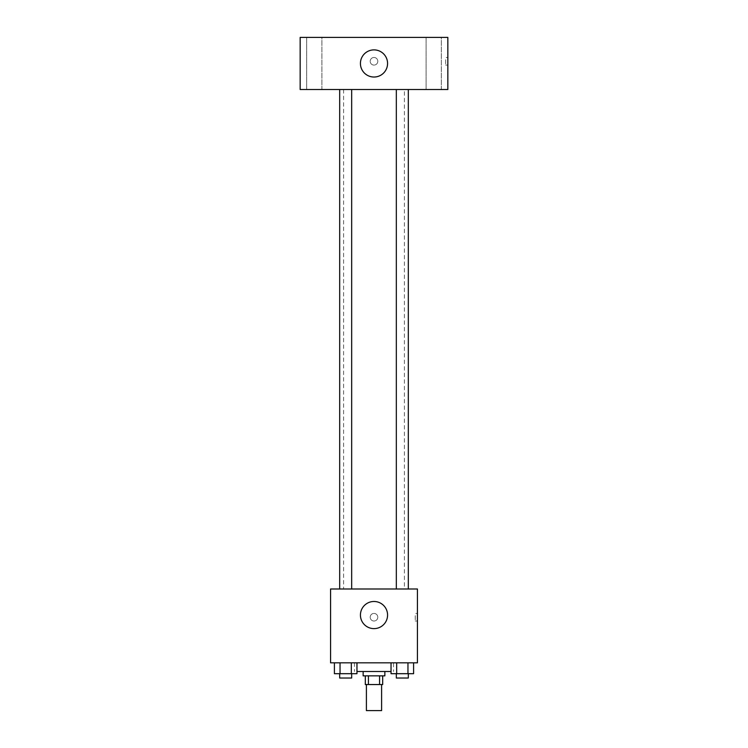 <?xml version="1.0" encoding="UTF-8"?>
<svg xmlns="http://www.w3.org/2000/svg" width="748" height="748" viewBox="0 0 748 748"><rect width="100%" height="100%" fill="white"/><g stroke="black" fill="none" stroke-linecap="round" stroke-linejoin="round"><path stroke-width="0.56" stroke-dasharray="3.74 2.81" d="M381.602 710.6L366.398 710.6M381.602 684.542L366.398 684.542L381.602 684.542M368.427 684.542L365.314 684.542L365.314 675.855L368.427 675.855L368.427 684.542L382.686 684.542L382.686 675.855L379.573 675.855L379.573 684.542M368.427 675.855L365.314 675.855M379.573 675.855L382.686 675.855M363.145 675.855L384.855 675.855M374 671.508L363.145 671.508L374 671.508M391.036 671.508L356.964 671.508M393.541 662.822L354.459 662.822L393.541 662.822L393.541 671.508M334.403 662.822L334.403 673.686L340.041 673.686L334.403 673.686L340.041 673.686L340.041 662.822L351.326 662.822L334.403 662.822L356.964 662.822L340.041 662.822L340.041 673.686L356.964 673.686L351.326 673.686L356.964 673.686L356.964 662.822L351.326 662.822L356.964 662.822L351.326 662.822L351.326 673.686L340.041 673.686L351.326 673.686L351.326 662.822L356.964 662.822L340.041 662.822L356.964 662.822M330.569 662.822L417.431 662.822L417.431 588.994L330.569 588.994L330.569 662.822M391.036 662.822L391.036 673.686L396.674 673.686L391.036 673.686L396.674 673.686L396.674 662.822L407.959 662.822L391.036 662.822L413.597 662.822L396.674 662.822L396.674 673.686L413.597 673.686L407.959 673.686L413.597 673.686L413.597 662.822L407.959 662.822L413.597 662.822L407.959 662.822L407.959 673.686L396.674 673.686L407.959 673.686L407.959 662.822L413.597 662.822L396.674 662.822L413.597 662.822M377.796 617.222A3.796 3.796 0 0 0 372.102 613.93A3.796 3.796 0 0 0 372.102 620.513A3.796 3.796 0 0 0 377.796 617.222A3.796 3.796 0 0 0 372.102 613.93A3.796 3.796 0 0 0 372.102 620.513A3.796 3.796 0 0 0 377.796 617.222M404.406 588.994L343.594 588.994L404.406 588.994L404.406 89.517L343.594 89.517L404.406 89.517M351.672 588.994L339.686 588.994L351.672 588.994L339.686 588.994L351.672 588.994L351.672 89.517L339.686 89.517L351.672 89.517M408.315 588.994L396.328 588.994L408.315 588.994L396.328 588.994L408.315 588.994L408.315 89.517L396.328 89.517L408.315 89.517M330.569 621.018L330.569 613.416L330.569 621.018M417.431 613.416L417.431 621.018L417.431 613.416L415.243 613.416L415.243 621.018L415.243 613.416M387.576 615.052A13.576 13.576 0 0 1 367.212 626.805A13.576 13.576 0 0 1 367.212 603.299A13.576 13.576 0 0 1 387.576 615.052M300.163 89.517L447.837 89.517L447.837 37.4L300.163 37.4L300.163 89.517M321.892 89.517L306.671 89.517L321.892 89.517L306.671 89.517L321.892 89.517L321.892 37.4L306.671 37.4L321.892 37.4L306.671 37.4L321.892 37.4L321.892 89.517M441.329 89.517L426.108 89.517L441.329 89.517L426.108 89.517L441.329 89.517L441.329 37.4L426.108 37.4L441.329 37.4L426.108 37.4L441.329 37.4L441.329 89.517M300.163 65.085L300.172 57.484L300.163 65.085M447.837 57.484L447.837 65.085L447.837 57.484L445.649 57.484L445.649 65.085L445.649 57.484M374 57.484A3.796 3.796 0 0 0 370.709 63.187A3.796 3.796 0 0 0 377.291 63.187A3.796 3.796 0 0 0 374 57.484A3.796 3.796 0 0 0 370.709 63.187A3.796 3.796 0 0 0 377.291 63.187A3.796 3.796 0 0 0 374 57.484M374 49.882A13.576 13.576 0 0 1 385.753 70.247A13.576 13.576 0 0 1 362.247 70.247A13.576 13.576 0 0 1 374 49.882M408.315 673.686L396.328 673.686L408.315 673.686L396.328 673.686L408.315 673.686L408.315 678.025L396.328 678.025L408.315 678.025L396.328 678.025L396.328 673.686M351.672 673.686L339.686 673.686L351.672 673.686L339.686 673.686L351.672 673.686L351.672 678.025L339.686 678.025L351.672 678.025L339.686 678.025L339.686 673.686M407.959 662.822L407.959 673.686M396.674 662.822L396.674 673.686M351.326 662.822L351.326 673.686M340.041 662.822L340.041 673.686M354.459 662.822L354.459 671.508M415.243 621.018L417.431 621.018M343.594 89.517L343.594 588.994M339.686 89.517L339.686 588.994M396.328 89.517L396.328 588.994M306.671 37.4L306.671 89.517L306.671 37.4M426.108 37.4L426.108 89.517L426.108 37.4M445.649 65.085L447.837 65.085"/><path stroke-width="1.12" d="M366.398 684.542L366.398 710.6L381.602 710.6L381.602 684.542M379.573 675.855L379.573 684.542L365.314 684.542L365.314 675.855M379.573 684.542L382.686 684.542L382.686 675.855M384.855 671.508L384.855 675.855L363.145 675.855L363.145 671.508M368.427 675.855L368.427 684.542M356.964 671.508L391.036 671.508M417.431 662.822L330.569 662.822L330.569 588.994L417.431 588.994L417.431 662.822M387.576 615.052A13.576 13.576 0 0 1 367.212 626.805A13.576 13.576 0 0 1 367.212 603.299A13.576 13.576 0 0 1 387.576 615.052M396.328 588.994L396.328 89.517M351.672 89.517L351.672 588.994M447.837 89.517L300.163 89.517L300.163 37.4L447.837 37.4L447.837 89.517M374 49.882A13.576 13.576 0 0 1 385.753 70.247A13.576 13.576 0 0 1 362.247 70.247A13.576 13.576 0 0 1 374 49.882M413.597 662.822L413.597 673.686L391.036 673.686L391.036 662.822M407.959 662.822L407.959 673.686M396.674 662.822L396.674 673.686M408.315 673.686L408.315 678.025L396.328 678.025L396.328 673.686M356.964 662.822L356.964 673.686L334.403 673.686L334.403 662.822M351.326 662.822L351.326 673.686M340.041 662.822L340.041 673.686M351.672 673.686L351.672 678.025L339.686 678.025L339.686 673.686M408.315 588.994L408.315 89.517M339.686 89.517L339.686 588.994"/></g></svg>
